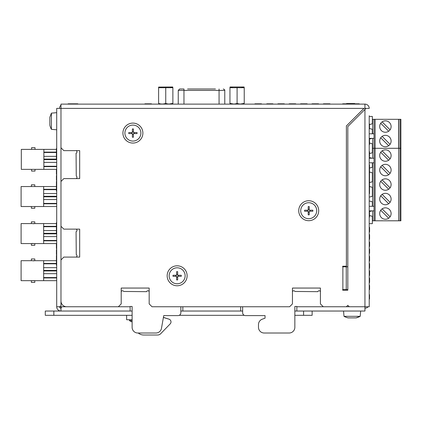 <?xml version="1.0" encoding="UTF-8"?>
<svg xmlns="http://www.w3.org/2000/svg" width="422" height="422" viewBox="0 0 422 422"><rect width="100%" height="100%" fill="white"/><g stroke="black" fill="none" stroke-linecap="round" stroke-linejoin="round"><path stroke-width="0.63" d="M369.224 124.664L372.357 123.767L372.357 116.451L369.224 116.451M369.224 215.436L372.357 216.328L372.357 223.649L369.224 223.649M372.009 210.863L369.224 211.654M369.224 200.935L372.357 201.827L372.357 206.295M369.224 186.44L372.357 187.331L372.357 196.262L369.224 197.153M369.224 171.939L372.357 172.83L372.357 181.766L369.224 182.657M372.357 162.797L372.357 167.265L369.224 168.156M369.224 157.443L372.009 158.234M369.224 142.942L372.357 143.833L372.357 152.769L369.224 153.661M372.009 138.369L369.224 139.16M369.224 128.441L372.357 129.332L372.357 133.8M143.749 335.01L157.633 335.01L143.749 335.01A8.561 8.561 0 0 1 138.252 333.011L137.825 333.011A5.708 5.708 0 0 1 132.118 327.303L132.118 306.472L130.118 306.472L130.118 311.035M296.845 311.035L296.845 306.472L294.846 306.472L294.846 327.303L294.846 315.318L303.582 315.318L303.582 311.035L294.846 311.035M356.094 317.887A17.123 17.123 0 0 0 360.198 316.321L356.094 317.887L348.103 317.887A17.123 17.123 0 0 1 343.999 316.321L360.198 316.321L360.662 311.035L364.946 311.035L303.582 311.035L343.54 311.035L343.999 316.321M51.415 129.338A17.123 17.123 0 0 1 49.849 125.234L49.849 117.242L51.415 113.138L51.415 129.338L56.701 129.802M364.946 108.396L364.946 104.113A4.283 4.283 0 0 1 369.224 108.396L365.953 108.396L347.818 126.526L347.818 290.199L342.88 290.199A0.285 0.285 0 0 1 342.595 289.914A0.285 0.285 0 0 1 342.88 289.629L342.88 266.799A0.285 0.285 0 0 1 342.595 266.514A0.285 0.285 0 0 1 342.88 266.229L346.393 266.229L346.393 125.935L363.933 108.396L365.953 108.396L364.946 109.403L364.946 306.757L349.247 306.757L347.818 305.328L346.393 306.757L296.845 306.757M300.728 210.715A7.992 7.992 0 0 1 312.713 203.794A7.992 7.992 0 0 1 312.713 217.636A7.992 7.992 0 0 1 300.728 210.715M308.202 211.232L308.202 214.851L309.236 214.851L309.236 211.232L312.855 211.232L312.855 210.198L309.236 210.198L309.236 206.574L308.202 206.574L308.202 210.198L304.578 210.198L304.578 211.232L308.202 211.232M307.221 210.198L307.221 211.232M309.236 209.217L308.202 209.217M310.217 211.232L310.217 210.198M308.202 212.213L309.236 212.213M124.912 133.083A7.992 7.992 0 0 1 136.902 126.162A7.992 7.992 0 0 1 136.902 140.004A7.992 7.992 0 0 1 124.912 133.083M132.387 133.6L132.387 137.224L133.421 137.224L133.421 133.6L137.044 133.6L137.044 132.566L133.421 132.566L133.421 128.942L132.387 128.942L132.387 132.566L128.768 132.566L128.768 133.6L132.387 133.6M131.406 133.6L131.406 132.566M132.387 131.585L133.421 131.585M134.402 132.566L134.402 133.6M133.421 134.581L132.387 134.581M158.593 87.08L172.735 86.99L172.878 87.707L170.419 87.164M158.609 87.101L158.609 87.707L161.062 87.164L158.609 87.707L172.878 87.707L172.878 103.395C172.878 104.245 172.878 104.245 172.878 103.395C172.878 104.245 172.878 104.245 172.878 103.395L169.312 104.034M161.062 87.164L158.609 87.707L158.609 103.395C158.609 104.229 158.609 104.229 158.609 103.395C158.609 104.245 158.609 104.245 158.609 103.395C158.609 104.245 158.609 104.245 158.609 103.395C160.977 104.245 163.356 104.245 165.74 103.395L165.74 87.707M165.74 103.395C168.114 104.245 170.493 104.245 172.878 103.395C172.878 104.229 172.878 104.229 172.878 103.395L169.164 104.023M165.74 104.113L172.883 104.028M230.101 86.99L244.085 86.99L244.227 87.707L241.774 87.164M229.958 87.101L229.958 87.707L232.416 87.164L229.958 87.707L244.227 87.707L244.227 103.395C244.227 104.245 244.227 104.245 244.227 103.395C244.227 104.245 244.227 104.245 244.227 103.395L244.18 103.411M233.667 104.028L229.958 103.395C232.332 104.245 234.711 104.245 237.095 103.395L237.095 87.707M237.095 103.395C239.464 104.245 241.843 104.245 244.227 103.395C244.227 104.229 244.227 104.229 244.227 103.395L240.519 104.023L244.127 103.427M229.958 103.395C229.958 104.229 229.958 104.229 229.958 103.395C229.958 104.245 229.958 104.245 229.958 103.395C229.958 104.245 229.958 104.245 229.958 103.395L229.958 87.707L232.416 87.164M197.601 88.989L195.887 88.989M207.133 88.989L205.424 88.989M214.956 88.989L211.527 88.989M187.584 88.989L215.442 88.989M195.402 88.989L191.978 88.989M211.042 88.989L207.619 88.989M179.74 88.989L183.96 88.989L183.96 104.113M178.237 90.413L179.667 88.989L178.253 90.413L178.237 104.113L178.253 90.413L224.773 90.413C225.042 90.034 224.567 89.559 223.343 88.989L223.28 88.989M221.397 104.113L229.958 104.113M56.701 263.808L43.645 263.808L43.645 270.412L56.701 270.412M34.277 280.593L31.376 280.667L31.376 282.381L34.799 282.381L34.799 280.667L21.1 280.667L21.1 260.69L31.376 260.69L31.376 258.976L34.799 258.976L34.799 260.69L56.701 260.69L43.645 260.696L43.645 263.428L56.701 263.428M56.701 277.929L43.645 277.929L43.645 280.667L56.701 280.667L34.799 280.667M56.701 270.945L43.645 270.945L43.645 277.549L56.701 277.549M34.277 260.764L33.085 260.838M31.376 260.69L34.799 260.69M56.701 267.675L43.645 267.675M56.701 273.683L43.645 273.683M56.701 226.704L43.645 226.704L43.645 233.308L56.701 233.308M33.085 243.415L31.376 243.568L31.376 245.277L34.799 245.277L34.799 243.568L21.1 243.568L21.1 223.586L31.376 223.586L31.376 221.872L34.799 221.872L34.799 223.586L56.701 223.586L43.645 223.591L43.645 226.329L56.701 226.329M56.701 240.825L43.645 240.825L43.645 243.563L56.701 243.563L34.799 243.568M56.701 233.841L43.645 233.841L43.645 240.45L56.701 240.45M34.277 223.66L33.085 223.734M31.376 223.586L34.799 223.586M56.701 230.576L43.645 230.576M56.701 236.578L43.645 236.578M323.273 306.757L320.419 303.903L320.419 288.057L292.451 288.057L292.451 303.903L289.597 306.757L152.025 306.757L149.172 303.903L149.172 288.057L121.204 288.057L121.204 303.903L118.35 306.757L66.692 306.757A5.708 5.708 0 0 1 60.979 301.05L60.979 259.947L63.838 257.093L79.679 257.093L79.679 229.125L63.838 229.125L60.979 226.271L60.979 181.46L63.838 178.606L79.679 178.606L79.679 150.638L63.838 150.638L60.979 147.779L60.979 104.113L364.946 104.113M369.224 231.588L369.582 231.588L369.582 227.59L369.224 227.59M369.224 238.836L369.582 238.836L369.582 234.838L369.224 234.838M369.224 246.084L369.582 246.084L369.582 242.091L369.224 242.091M369.224 253.332L369.582 253.332L369.582 249.339L369.224 249.339M369.224 260.585L369.582 260.585L369.582 256.587L369.224 256.587M369.224 267.833L369.582 267.833L369.582 263.84L369.224 263.84M369.224 275.081L369.582 275.081L369.582 271.088L369.224 271.088M369.224 282.334L369.582 282.334L369.582 278.335L369.224 278.335M369.224 289.582L369.582 289.582L369.582 285.583L369.224 285.583M60.979 308.181A1.43 1.43 0 0 1 59.555 306.757L60.979 305.95L60.979 301.05L60.979 305.95L60.494 306.757L60.979 305.95L60.494 306.757L56.701 306.757A4.283 4.283 0 0 0 60.979 311.035L60.979 307.242L61.791 306.757L60.979 308.224M66.692 306.757L61.791 306.757M242.645 306.757L242.645 312.749A2.854 2.854 0 0 0 245.498 315.603L265.048 315.603L265.048 318.172L262.241 319.196A5.708 5.708 0 0 0 258.486 324.56L258.486 327.303A5.708 5.708 0 0 0 264.193 333.011L289.139 333.011A5.708 5.708 0 0 0 294.846 327.303M137.825 333.011L155.871 333.011A5.708 5.708 0 0 0 161.489 328.295L163.731 315.603L178 315.603A2.854 2.854 0 0 0 180.853 312.749L180.853 306.757M262.241 319.196L265.048 318.172L265.048 315.603L245.498 315.603M258.486 327.303L258.486 324.56M289.139 333.011L264.193 333.011M132.118 327.303L132.118 321.917A16.838 16.838 0 0 1 129.48 320.657L132.118 320.657M178 315.603L163.731 315.603L163.404 317.46L169.027 319.18L163.731 317.46M56.701 306.757L56.701 108.396L363.933 108.396M240.645 311.035L240.645 306.757M182.853 311.035L182.853 306.757M364.946 311.035L364.946 306.757L369.224 306.757L369.224 294.909M177.662 274.289L176.628 274.289M175.647 275.271L175.647 276.304M176.628 277.286L177.662 277.286M178.643 276.304L178.643 275.271M176.628 276.304L176.628 279.928L177.662 279.928L177.662 276.304L181.281 276.304L181.281 275.271L177.662 275.271L177.662 271.652L176.628 271.652L176.628 275.271L173.004 275.271L173.004 276.304L176.628 276.304M169.153 275.788A7.992 7.992 0 0 1 181.138 268.867A7.992 7.992 0 0 1 181.138 282.708A7.992 7.992 0 0 1 169.153 275.788M364.946 308.181A4.283 4.283 0 0 0 368.137 306.757M62.409 104.113L60.979 104.113M347.818 289.629L346.256 289.629L346.256 266.799L347.818 266.799M342.88 289.629L346.256 289.629M342.88 266.799L346.256 266.799M76.071 153.202L76.266 176.037C77.221 176.892 77.221 177.746 76.266 178.606M76.266 150.638C77.221 151.487 77.221 152.347 76.266 153.202M76.071 231.694L76.266 254.524C77.221 255.379 77.221 256.233 76.266 257.093M76.266 229.125C77.221 229.979 77.221 230.834 76.266 231.694M369.224 190.449L369.224 221.845M369.224 117.385L369.224 148.781M369.224 115.728L369.224 306.757M146.603 291.47L146.603 291.47C147.457 290.515 148.317 290.515 149.172 291.47M146.603 291.665L123.773 291.47C122.913 290.515 122.058 290.515 121.204 291.47M317.85 291.47L317.85 291.47C318.705 290.515 319.559 290.515 320.419 291.47M317.85 291.665L295.02 291.47C294.16 290.515 293.306 290.515 292.451 291.47M60.979 105.205A4.283 4.283 0 0 0 59.555 108.396M59.555 306.757L60.494 306.757M31.376 206.527L31.376 208.236L34.799 208.236L34.799 206.527L21.1 206.527L21.1 186.545L56.701 186.545L43.645 186.55L43.645 189.288L56.701 189.288M56.701 203.784L43.645 203.784L43.645 206.522L56.701 206.522L34.799 206.527M56.701 196.805L43.645 196.805L43.645 203.409L56.701 203.409M56.701 189.663L43.645 189.663L43.645 196.272L56.701 196.272M56.701 199.537L43.645 199.537M56.701 193.534L43.645 193.534M34.799 186.545L34.799 184.836L31.376 184.836L31.376 186.545M31.592 169.359L31.592 171.074L35.015 171.074L35.015 169.359L21.316 169.359L21.316 149.383L56.701 149.383L43.862 149.383L43.862 152.12L56.701 152.12M56.701 166.621L43.862 166.621L43.862 169.354L56.701 169.354L35.015 169.359M56.701 159.637L43.862 159.637L43.862 166.242L56.701 166.242M56.701 152.495L43.862 152.495L43.862 159.105L56.701 159.105M56.701 162.37L43.862 162.37M56.701 156.367L43.862 156.367M35.015 149.383L35.015 147.668L31.592 147.668L31.592 149.383M382.137 136.369A5.708 5.708 0 0 1 391.11 141.053A5.708 5.708 0 0 1 382.765 146.112A5.708 5.708 0 0 1 382.137 136.369L390.081 144.319M388.667 145.732L380.723 137.783M372.642 138.369L372.642 148.301L400.9 148.301L400.9 220.796L400.045 220.796L400.045 148.301L398.674 148.301L398.674 220.796L400.045 220.796M369.224 138.369L374.071 138.369M369.224 133.8L374.071 133.8M372.642 144.635L372.357 144.635M400.045 119.305L400.045 148.301L400.9 148.301L400.9 119.305L374.071 119.305L374.071 148.301L372.357 148.301L372.642 148.301L372.642 158.234M374.071 119.305L372.642 119.305L372.642 133.8M372.642 130.134L372.357 130.134M398.674 119.305L398.674 220.796M398.579 119.305L398.579 148.301L375.126 148.301L375.126 220.796L398.579 220.796M375.126 119.305L375.126 148.301L374.071 148.301L374.071 220.796L375.126 220.796L375.126 119.305M391.11 126.553A5.708 5.708 0 0 1 382.765 131.611A5.708 5.708 0 0 1 382.137 121.874A5.708 5.708 0 0 1 391.11 126.553M372.642 119.305L372.357 119.305M372.642 122.971L372.357 122.971M388.667 131.231L380.723 123.282M382.137 121.874L390.081 129.818M132.118 315.318L45.286 315.318L45.286 311.035L132.118 311.035M242.645 311.035L180.853 311.035M157.633 335.01A4.283 4.283 0 0 0 160.708 333.702L170.198 323.874A2.854 2.854 0 0 0 169.027 319.18M170.198 323.874L160.708 333.702M303.582 315.318L312.143 315.318L312.143 311.035M244.254 315.318L179.244 315.318M132.118 319.739L126.626 319.739L126.626 315.318M382.137 150.87A5.708 5.708 0 0 1 391.11 155.549A5.708 5.708 0 0 1 382.765 160.613A5.708 5.708 0 0 1 382.137 150.87L390.081 158.82M388.667 160.228L380.723 152.284M382.137 165.366A5.708 5.708 0 0 1 391.11 170.05A5.708 5.708 0 0 1 382.765 175.109A5.708 5.708 0 0 1 382.137 165.366L390.081 173.315M388.667 174.729L380.723 166.78M382.137 179.867A5.708 5.708 0 0 1 391.11 184.546A5.708 5.708 0 0 1 382.765 189.61A5.708 5.708 0 0 1 382.137 179.867L390.081 187.816M388.667 189.23L380.723 181.281M382.137 194.368A5.708 5.708 0 0 1 391.11 199.047A5.708 5.708 0 0 1 382.765 204.106A5.708 5.708 0 0 1 382.137 194.368L390.081 202.312M388.667 203.726L380.723 195.776M382.137 208.864A5.708 5.708 0 0 1 391.11 213.548A5.708 5.708 0 0 1 382.765 218.607A5.708 5.708 0 0 1 382.137 208.864L390.081 216.813M388.667 218.227L380.723 210.277M372.642 162.797L372.642 206.295M372.642 210.863L372.642 220.796L374.071 220.796M369.224 210.863L374.071 210.863M369.224 206.295L374.071 206.295M369.224 162.797L374.071 162.797M369.224 158.234L374.071 158.234M372.642 166.468L372.357 166.468M372.642 173.632L372.357 173.632M372.642 180.964L372.357 180.964M372.642 188.128L372.357 188.128M372.642 195.465L372.357 195.465M372.642 202.629L372.357 202.629M372.642 217.13L372.357 217.13M372.357 220.796L372.642 220.796M372.642 151.967L372.357 151.967M261.498 103.828L254.93 103.828L261.498 103.828M68.116 103.828L77.822 103.828L68.116 103.828M318.578 103.828L312.016 103.828L318.578 103.828M307.163 103.828L300.596 103.828L307.163 103.828M301.018 103.828L304.927 103.828L301.018 103.828M267.189 103.828L272.913 103.828L267.189 103.828M317.043 103.828L312.016 103.828L317.043 103.828M313.968 103.828L317.46 103.828L313.968 103.828M289.603 103.828L295.748 103.828L289.603 103.828M255.352 103.828L261.355 103.828L255.352 103.828M277.903 103.828L284.328 103.828L277.903 103.828M145.326 103.828L151.472 103.828L145.326 103.828M354.728 103.543L346.594 103.543L354.728 103.543M329.297 103.828L323.431 103.828L329.297 103.828M354.638 103.543L346.847 103.543L354.638 103.543M359.238 103.828L342.68 103.828L359.238 103.828M323.431 103.828L329.993 103.828L323.431 103.828M151.472 103.828L144.904 103.828L151.472 103.828M312.433 103.828L316.342 103.828L312.433 103.828M149.937 103.828L144.904 103.828L149.937 103.828M146.861 103.828L150.77 103.828L146.861 103.828M271.098 103.828L267.047 103.828L271.098 103.828M75.96 103.828L75.343 103.828L75.96 103.828M329.018 103.828L323.568 103.828L329.018 103.828M295.748 103.828L289.181 103.828L295.748 103.828M293.928 103.828L289.181 103.828L293.928 103.828M266.767 103.828L272.913 103.828L266.767 103.828M74.309 103.828L76.788 103.828L74.309 103.828M369.508 289.582L369.508 285.235L369.508 289.582M369.508 282.735L369.508 277.987L369.508 282.735M369.508 281.907L369.508 278.604L369.508 281.907M369.508 263.486L369.508 268.339L369.508 263.486M369.508 128.831L369.508 123.978L369.508 128.831M369.508 230.955L369.508 227.242L369.508 230.955M369.508 228.687L369.508 231.578L369.508 228.687M369.508 174.239L369.508 171.738L369.508 174.239M369.508 227.59L369.508 232.089L369.508 227.59M369.508 231.588L369.508 232.089L369.508 231.588M369.508 285.546L369.508 288.437L369.508 285.546M369.508 278.335L369.508 277.987L369.508 278.335M369.508 281.084L369.508 282.529L369.508 281.084M369.508 156.546L369.508 151.693L369.508 156.546M369.508 144.614L369.508 139.761L369.508 144.614M369.508 275.587L369.508 270.734L369.508 275.587M369.508 215.763L369.508 212.255L369.508 215.763M369.508 242.091L369.508 246.59L369.508 242.091M369.508 256.339L369.508 261.091L369.508 256.339M369.508 253.332L369.508 248.991L369.508 253.332M369.508 249.339L369.508 252.81L369.508 249.339M369.508 193.619L369.508 169.618L369.508 193.619M369.508 252.498L369.508 253.221L369.508 252.498M369.508 298.37L369.508 294.656L369.508 298.37M369.508 296.102L369.508 298.987L369.508 296.102M369.508 214.835L369.508 213.806L369.508 214.835M369.508 238.514L369.508 234.49L369.508 238.514M369.508 234.49L369.508 239.343L369.508 234.49M369.508 214.318L369.508 217.108L369.508 214.318M369.508 153.756L369.508 151.693L369.508 153.756M369.508 298.681L369.508 294.656L369.508 298.681M369.508 260.585L369.508 261.091L369.508 260.585M369.508 175.531L369.508 177.804L369.508 175.531M369.508 238.836L369.508 239.343L369.508 238.836M369.508 256.238L369.508 261.091L369.508 256.238M369.508 164.765L369.508 167.492L369.508 164.765M369.508 180.078L369.508 178.411L369.508 180.078M369.508 170.678L369.508 168.098L369.508 170.678M369.508 170.298L369.508 168.932L369.508 170.298M369.508 285.235L369.508 285.583L369.508 285.235M369.508 245.251L369.508 246.485L369.508 245.251M369.508 217.108L369.508 212.255L369.508 217.108M369.508 274.659L369.508 271.357L369.508 274.659M369.508 154.273L369.508 153.239L369.508 154.273M369.508 273.836L369.508 270.734L369.508 273.836M369.508 274.247L369.508 275.487L369.508 274.247M369.508 155.201L369.508 151.693L369.508 155.201M369.508 278.087L369.508 280.255L369.508 278.087M369.508 246.084L369.508 246.59L369.508 246.084M56.416 248.558L56.416 243.568L56.416 248.558M56.416 174.355L56.416 169.359L56.416 174.355M56.416 222.668L56.416 233.862L56.416 222.668M56.416 175.494L56.416 180.347L56.416 175.494M56.416 176.628L56.416 180.347L56.416 176.628M56.416 254.45L56.416 249.703L56.416 254.45M56.416 181.486L56.416 186.545L56.416 181.486M56.416 249.703L56.416 254.556L56.416 249.703M56.416 148.528L56.416 159.653L56.416 148.528M56.416 255.695L56.416 260.69L56.416 255.695M56.416 180.241L56.416 177.145L56.416 180.241M56.416 257.489L56.416 261.482L56.416 257.489M56.416 265.259L56.416 255.4L56.416 265.259M56.416 183.348L56.416 187.347L56.416 183.348M56.416 191.05L56.416 181.312L56.416 191.05M318.7 210.715A9.98 9.98 0 0 1 303.729 219.361A9.98 9.98 0 0 1 303.729 202.069A9.98 9.98 0 0 1 318.7 210.715M142.884 133.083A9.98 9.98 0 0 1 127.913 141.729A9.98 9.98 0 0 1 127.913 124.437A9.98 9.98 0 0 1 142.884 133.083M219.065 88.989L219.065 104.113M187.125 275.788A9.98 9.98 0 0 1 172.155 284.433A9.98 9.98 0 0 1 172.155 267.142A9.98 9.98 0 0 1 187.125 275.788M60.979 305.95L60.979 304.658M118.35 306.757L130.118 306.757M349.247 306.757L346.393 306.757M60.979 226.271L60.979 259.947M60.979 147.779L60.979 181.46M53.847 315.318L53.847 311.035M224.773 104.113L224.773 90.413M51.415 113.138L56.701 112.674M129.48 319.739L129.48 320.657"/></g></svg>
